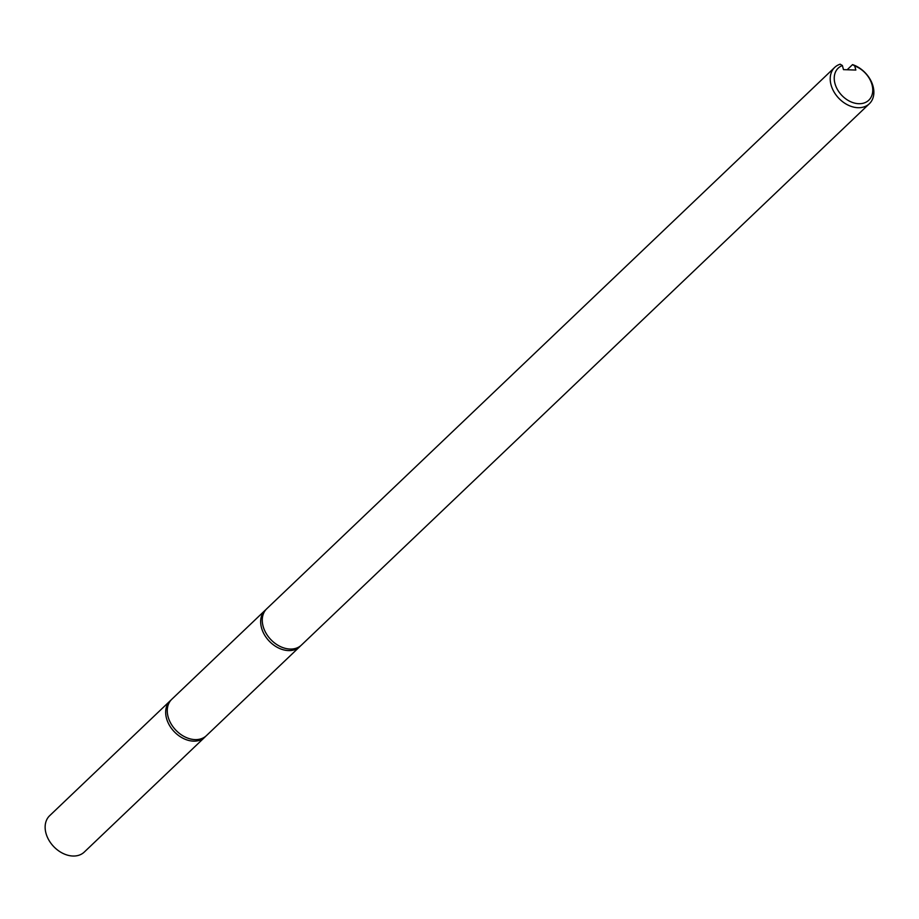 <?xml version="1.0" encoding="UTF-8"?>
<svg xmlns="http://www.w3.org/2000/svg" width="919" height="919" viewBox="0 0 919 919"><rect width="100%" height="100%" fill="white"/><g stroke="black" fill="none" stroke-linecap="round" stroke-linejoin="round"><path stroke-width="1.38" d="M843.481 69.637L855.842 70.062L854.739 65.973L852.545 64.617A25.112 18.357 -133.6 0 1 873.05 86.294A25.112 18.357 -133.6 0 1 869.363 103.732A25.112 18.357 -133.6 0 1 847.927 105.03A25.112 18.357 -133.6 0 1 831.029 84.835A25.112 18.357 -133.6 0 1 834.716 67.386A25.112 18.357 -133.6 0 1 840.196 64.192L842.39 65.536L843.481 69.637M847.157 69.764L852.545 64.617M854.739 65.973A22.159 16.197 -133.6 0 1 872.039 84.812A22.159 16.197 -133.6 0 1 858.737 103.709A22.159 16.197 -133.6 0 1 834.957 83.526A22.159 16.197 -133.6 0 1 842.39 65.536M869.363 103.732L301.421 645.092A25.112 18.357 -133.6 0 1 279.985 646.379A25.112 18.357 -133.6 0 1 263.087 626.184A25.112 18.357 -133.6 0 1 266.774 608.734L834.716 67.386M205.592 736.372A25.112 18.357 -133.6 0 1 204.822 737.176L84.284 852.062A25.112 18.357 -133.6 0 1 62.848 853.349A25.112 18.357 -133.6 0 1 45.95 833.154A25.112 18.357 -133.6 0 1 49.637 815.716L170.176 700.818A25.112 18.357 -133.6 0 1 171.003 700.083M204.822 737.176A25.112 18.357 -133.6 0 1 183.386 738.462A25.112 18.357 -133.6 0 1 166.488 718.267A25.112 18.357 -133.6 0 1 170.176 700.818M300.582 645.827A25.112 18.357 -133.6 0 1 299.812 646.62L206.419 735.637A25.112 18.357 -133.6 0 1 184.983 736.935A25.112 18.357 -133.6 0 1 168.085 716.74A25.112 18.357 -133.6 0 1 171.773 699.29L265.166 610.273A25.112 18.357 -133.6 0 1 266.005 609.538M299.812 646.62A25.112 18.357 -133.6 0 1 278.377 647.906A25.112 18.357 -133.6 0 1 261.478 627.711A25.112 18.357 -133.6 0 1 265.166 610.273"/></g></svg>
